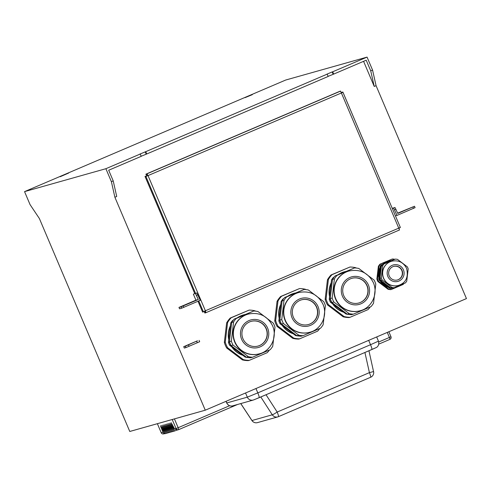 <?xml version="1.0" encoding="UTF-8"?>
<svg xmlns="http://www.w3.org/2000/svg" width="491" height="491" viewBox="0 0 491 491"><rect width="100%" height="100%" fill="white"/><g stroke="black" fill="none" stroke-linecap="round" stroke-linejoin="round"><path stroke-width="0.74" d="M392.291 208.448L393.592 208.08L397.004 215.414L415.085 207.65L414.484 206.275M397.667 213.143L414.496 206.263L397.79 213.438L394.967 207.497L393.592 208.08M392.248 208.35L394.967 207.497M195.486 293.557L198.303 299.498L181.087 306.814L181.676 308.207L200.267 300.296L196.86 292.967L193.362 294.152L196.86 292.967M181.676 308.207L179.553 308.802L178.963 307.415L195.921 300.167L193.362 294.152M195.921 300.167L198.303 299.498M395.433 215.856L397.004 215.414M178.963 307.415L181.087 306.814M185.899 347.61L184.309 348.058L183.72 346.671L197.468 340.797L185.31 346.223L185.899 347.61L199.647 341.736M183.72 346.671L185.31 346.223M113.212 180.884L116.717 196.48L114.888 197.259L111.383 181.664L113.212 180.884L108.695 170.236L141.23 156.334L140.242 154.021L139.69 154.174L145.741 151.67L146.723 153.984L328.178 76.449L327.196 74.135L326.638 74.288L332.162 71.938L332.695 71.784L333.677 74.104L328.135 76.351M146.723 153.984L141.187 156.236M252.27 94.475L245.015 97.66L252.343 94.646M60.129 176.576L68.709 173.022L60.19 176.723M140.242 154.021L105.878 168.708L24.55 191.625L30.049 204.587L39.384 218.538L129.771 431.472L205.269 410.194L114.888 197.259M111.383 181.664L105.878 168.708M24.55 191.625L285.731 80.021L367.059 57.103L372.559 70.066L370.73 70.845L366.206 60.203L333.677 74.104M367.059 57.103L332.695 71.784M327.196 74.135L145.741 151.67M372.559 70.066L376.069 85.661L374.234 86.441L370.73 70.845M374.234 86.441L363.573 61.326M376.069 85.661L466.45 298.589L205.269 410.194M369.416 372.638A5.027 0.681 66.9 0 1 370.65 377.266A5.027 0.681 66.9 0 1 370.637 377.266A5.027 5.027 0 0 0 373.583 371.546L369.416 372.638L277.188 412.047A5.027 0.405 147.2 0 1 272.284 414.797A5.027 4.984 74.3 0 0 277.814 416.89L277.814 416.89A5.027 4.984 74.3 0 0 278.409 416.675A5.027 0.681 -113.1 0 0 278.422 416.675L278.422 416.675A5.027 0.681 -113.1 0 0 277.188 412.047L266.024 394.739L364.917 352.483L369.416 372.638M373.534 371.534L368.944 350.764M240.743 403.577L251.932 420.542A5.027 5.027 0 0 0 257.493 422.616A5.027 4.984 -105.7 0 1 251.969 420.523L240.786 403.565M364.917 352.483L375.75 347.757M253.865 399.84L266.024 394.739M164.626 433.479A2.013 1.995 -105.7 0 1 162.957 432.258L160.465 425.703L164.933 433.774L161.656 425.372L166.124 433.436L162.846 425.034L167.314 433.105L164.037 424.697L168.511 432.767L165.234 424.359L169.702 432.43L166.424 424.028L170.893 432.092L167.615 423.69L172.083 431.761L168.806 423.352L173.274 431.423L170.003 423.015L174.471 431.086L171.193 422.683L174.6 428.974L177.361 430.006M177.122 430.091L178.442 429.717A2.013 2.013 0 0 0 178.687 429.631L237.552 404.48L178.687 429.631A2.013 1.995 -105.7 0 1 178.442 429.717L178.442 429.717A2.013 1.995 -105.7 0 1 176.066 428.563L178.165 427.704L174.422 418.884M178.687 429.631L178.165 427.704L229.598 405.726M161.226 432.737L161.232 432.743A2.013 1.995 74.3 0 0 163.607 433.897L164.688 433.596M169.505 432.344L168.511 432.767M168.309 432.675L167.314 433.105M167.118 433.013L166.124 433.436M165.927 433.35L164.933 433.774M176.625 430.165L174.471 431.086M174.274 431L173.274 431.423M173.078 431.331L172.083 431.761M171.887 431.669L170.893 432.092M170.696 432.006L169.702 432.43M390.971 336.746A2.013 1.995 -105.7 0 1 389.928 339.367L378.757 344.142L389.928 339.367A2.013 2.013 0 0 0 390.983 336.734L388.847 331.75M387.27 332.425L389.4 337.446L390.983 336.734L388.866 331.738M378.739 342L389.4 337.446L389.928 339.367M145.907 174.164L146.3 175.091L147.361 174.753L148.018 175.6L146.969 173.826L145.907 174.164L339.809 91.308L340.601 91.087L341.386 92.977L342.97 92.265L341.208 92.578L342.835 92.001M340.944 92.032L340.601 91.087M147.361 174.753L146.969 173.826L340.337 91.203M147.091 174.864L146.699 173.943M341.251 93.014L342.951 92.271L400.343 227.431L398.76 228.143L399.545 229.954L399.152 229.027M399.422 227.855L398.821 228.297M399.527 228.094L400.331 227.443M205.539 311.644L204.459 312.104L204.851 313.031L205.919 312.693L205.391 310.766L202.617 312.116L198.008 301.265M205.269 310.821L205.52 311.767L204.459 312.104M205.25 311.883L205.643 312.81M205.52 311.767L205.913 312.693L399.281 230.064L205.925 312.687M147.889 175.643L145.011 176.416L148.018 175.6L205.391 310.766L398.76 228.143L341.386 92.977L148.018 175.6M204.225 311.257L203.409 311.895M146.723 175.796L145.809 176.189M146.84 176.066L145.919 176.459L195.535 293.342M194.737 293.563L145.011 176.416M378.714 278.937A14.331 14.196 74.3 0 0 379.39 280.533L380.052 280.349A14.331 14.196 74.3 0 1 379.377 278.747L380.875 266.048L380.212 266.239L378.714 278.937L379.377 278.747M380.212 266.239A14.331 14.196 74.3 0 1 381.243 264.852L382.667 264.342M381.906 264.667A14.331 14.196 74.3 0 0 380.875 266.048M390.216 288.057A14.331 14.196 74.3 0 0 391.928 288.272L391.266 288.463A14.331 14.196 74.3 0 1 389.553 288.248L390.216 288.057L380.052 280.349M392.377 288.082L391.928 288.272M389.553 288.248L379.39 280.533M381.243 264.852L393.457 259.714M391.622 260.5L383.624 263.913M389.148 261.856L390.449 260.997L389.05 261.599M390.081 261.126L389.259 261.482L390.087 261.138M389.259 261.482L389.627 261.335M388.731 261.703L387.006 262.421L388.743 261.728M388.013 262.028L388.516 261.801M386.233 262.789L385.926 262.875L386.239 262.802M386.81 262.532L386.374 262.728L386.822 262.55M384.514 263.514L385.521 263.072L384.521 263.532M384.784 263.366L384.367 263.599M385.521 263.072L385.079 263.293M394.733 259.279A15.239 15.098 74.3 0 0 392.315 259.002L380.654 263.98A15.239 15.098 74.3 0 0 379.027 266.171L377.524 278.863A15.239 15.098 74.3 0 0 378.598 281.392L388.755 289.101A15.239 15.098 74.3 0 0 391.462 289.438L403.123 284.461A15.239 15.098 74.3 0 0 403.835 283.595M380.654 263.98L379.997 264.17A15.239 15.098 74.3 0 0 378.365 266.361L379.027 266.171M379.997 264.17L392.315 259.002M377.524 278.863L376.861 279.048A15.239 15.098 74.3 0 0 377.935 281.582L378.598 281.392M388.755 289.101L388.093 289.291A15.239 15.098 74.3 0 0 390.799 289.629L391.462 289.438M388.093 289.291L377.935 281.582M376.861 279.048L378.365 266.361M399.76 285.357A13.582 13.453 -105.7 0 1 394.715 287.487M388.019 287.075A13.582 13.453 -105.7 0 1 380.93 281.699M378.942 277.01A13.582 13.453 -105.7 0 1 379.985 268.16M383.011 264.097A13.582 13.453 -105.7 0 1 391.143 260.623M395.771 287.235L395.574 287.29A13.582 13.453 -105.7 0 1 394.641 287.517M388.277 287.272A13.582 13.453 -105.7 0 1 380.476 281.355M378.868 277.605A13.582 13.453 -105.7 0 1 380.04 267.724M382.753 264.207A13.582 13.453 -105.7 0 1 388.203 261.151L388.406 261.095M393.598 266.423A7.04 6.972 -105.7 0 1 401.785 270.498A7.04 6.972 -105.7 0 1 397.415 279.974M402.055 270.424A7.04 6.972 -105.7 0 1 397.55 279.944A7.04 6.972 -105.7 0 1 388.921 275.058A7.04 6.972 -105.7 0 1 393.727 266.386A7.04 6.972 -105.7 0 1 402.055 270.424M398.453 285.431A12.576 12.453 -105.7 0 1 398.385 285.455A12.576 12.453 -105.7 0 1 382.986 276.728A12.576 12.453 -105.7 0 1 391.634 261.23M407.334 266.84A14.331 14.196 -105.7 0 1 408.193 268.859L406.738 281.153A14.331 14.196 -105.7 0 1 405.437 282.902L394.15 287.726A14.331 14.196 -105.7 0 1 391.99 287.456L382.151 279.987A14.331 14.196 -105.7 0 1 381.292 277.967L382.747 265.68A14.331 14.196 -105.7 0 1 384.048 263.931L395.341 259.107A14.331 14.196 -105.7 0 1 397.501 259.377L407.334 266.84M381.292 277.967L379.936 278.354L381.39 266.061A14.331 14.196 -105.7 0 1 382.692 264.311L395.341 259.107M394.15 287.726L392.788 288.107A14.331 14.196 -105.7 0 1 390.633 287.836L380.795 280.373A14.331 14.196 -105.7 0 1 379.936 278.354M380.795 280.373L382.151 279.987M381.39 266.061L382.747 265.68M384.048 263.931L382.692 264.311M391.99 287.456L390.633 287.836M330.173 299.093L329.246 299.35A22.383 22.169 74.3 0 0 330.468 302.235L331.394 301.971A22.383 22.169 74.3 0 1 330.173 299.093L330.234 298.589M331.756 302.247L331.394 301.971M330.468 302.235L346.038 314.05A22.383 22.169 74.3 0 0 348.395 314.387M329.246 299.35L331.542 279.901A22.383 22.169 74.3 0 1 333.401 277.403L334.095 277.108M333.401 277.403L333.997 277.237M332.462 279.643L331.542 279.901M346.038 314.05L346.806 313.835M356.27 268.049L355.907 267.773A25.145 24.912 74.3 0 0 349.942 267.03L331.984 274.702A25.145 24.912 74.3 0 0 328.381 279.539L326.073 299.087A25.145 24.912 74.3 0 0 328.442 304.666L344.087 316.542A25.145 24.912 74.3 0 0 350.058 317.29L368.017 309.612A25.145 24.912 74.3 0 0 370.214 306.961M331.984 274.702L331.057 274.966A25.145 24.912 74.3 0 0 327.454 279.796L328.381 279.539M331.057 274.966L349.942 267.03M344.087 316.542L343.16 316.805A25.145 24.912 74.3 0 0 349.132 317.548L350.058 317.29M343.16 316.805L327.515 304.929L328.442 304.666M326.073 299.087L325.14 299.344A25.145 24.912 74.3 0 0 327.515 304.929M325.14 299.344L327.454 279.796M343.369 312.024A21.125 20.923 -105.7 0 1 333.143 304.26M329.639 296.012A21.125 20.923 -105.7 0 1 331.149 283.239M338.6 274.469A21.125 20.923 -105.7 0 1 345.566 271.492M343.663 312.245A21.125 20.923 -105.7 0 1 332.646 303.886M329.565 296.662A21.125 20.923 -105.7 0 1 331.204 282.755M338.281 274.604A21.125 20.923 -105.7 0 1 344.271 271.824L344.467 271.769M351.851 278.311A12.827 12.705 -105.7 0 1 366.912 285.688A12.827 12.705 -105.7 0 1 358.811 303.002M367.115 285.633A12.827 12.705 -105.7 0 1 358.909 302.972A12.827 12.705 -105.7 0 1 343.203 294.072A12.827 12.705 -105.7 0 1 351.949 278.287A12.827 12.705 -105.7 0 1 367.115 285.633M360.185 310.711L359.897 310.791A20.622 20.426 -105.7 0 1 334.641 296.484A20.622 20.426 -105.7 0 1 348.708 271.1L349.003 271.014C360.075 268.822 368.219 272.763 373.442 282.828C378.708 295.269 370.374 308.563 360.185 310.711A20.622 20.426 -105.7 0 1 334.936 296.404A20.622 20.426 -105.7 0 1 349.003 271.014M374.117 280.097A23.138 22.917 -105.7 0 1 375.799 284.05L373.534 303.205A23.138 22.917 -105.7 0 1 370.987 306.63L353.385 314.148A23.138 22.917 -105.7 0 1 349.156 313.62L333.825 301.983A23.138 22.917 -105.7 0 1 332.149 298.031L334.408 278.876A23.138 22.917 -105.7 0 1 336.961 275.451L354.557 267.933A23.138 22.917 -105.7 0 1 358.786 268.46L374.117 280.097M332.149 298.031L330.228 298.571L332.487 279.416A23.138 22.917 -105.7 0 1 335.04 275.991L354.557 267.933M353.385 314.148L351.464 314.688A23.138 22.917 -105.7 0 1 347.235 314.16L331.904 302.524A23.138 22.917 -105.7 0 1 330.228 298.571M331.904 302.524L333.825 301.983M332.487 279.416L334.408 278.876M336.961 275.451L335.04 275.991M349.156 313.62L347.235 314.16M279.772 320.629L278.839 320.893A22.383 22.169 74.3 0 0 280.066 323.772L280.993 323.508A22.383 22.169 74.3 0 1 279.772 320.629L279.827 320.126M281.355 323.784L280.993 323.508M280.066 323.772L295.637 335.586A22.383 22.169 74.3 0 0 297.988 335.924M278.839 320.893L281.14 301.437A22.383 22.169 74.3 0 1 283 298.939L283.694 298.645M283 298.939L283.589 298.774M282.061 301.179L281.14 301.437M295.637 335.586L296.404 335.371M305.862 289.586L305.506 289.309A25.145 24.912 74.3 0 0 299.535 288.567L281.576 296.239A25.145 24.912 74.3 0 0 277.98 301.075L275.666 320.623A25.145 24.912 74.3 0 0 278.035 326.202L293.686 338.078A25.145 24.912 74.3 0 0 299.657 338.827L317.616 331.149A25.145 24.912 74.3 0 0 319.807 328.504M281.576 296.239L280.649 296.503A25.145 24.912 74.3 0 0 277.053 301.339L277.98 301.075M280.649 296.503L299.535 288.567M293.686 338.078L292.759 338.342A25.145 24.912 74.3 0 0 298.724 339.085L299.657 338.827M292.759 338.342L277.108 326.466L278.035 326.202M275.666 320.623L274.739 320.887A25.145 24.912 74.3 0 0 277.108 326.466M274.739 320.887L277.053 301.339M292.961 333.561A21.125 20.923 -105.7 0 1 282.736 325.797M279.238 317.554A21.125 20.923 -105.7 0 1 280.748 304.776M288.192 296.005A21.125 20.923 -105.7 0 1 295.159 293.029M293.256 333.782A21.125 20.923 -105.7 0 1 282.245 325.423M279.158 318.199A21.125 20.923 -105.7 0 1 280.803 304.291M287.879 296.141A21.125 20.923 -105.7 0 1 293.863 293.366L294.066 293.305M301.449 299.848A12.827 12.705 -105.7 0 1 316.511 307.231A12.827 12.705 -105.7 0 1 308.403 324.539M316.713 307.17A12.827 12.705 -105.7 0 1 308.508 324.508A12.827 12.705 -105.7 0 1 292.796 315.609A12.827 12.705 -105.7 0 1 301.548 299.823A12.827 12.705 -105.7 0 1 316.713 307.17M309.784 332.247L309.496 332.327A20.622 20.426 -105.7 0 1 284.24 318.021A20.622 20.426 -105.7 0 1 298.307 292.636L298.596 292.55C309.668 290.359 317.818 294.299 323.035 304.365C328.307 316.805 319.966 330.099 309.784 332.247A20.622 20.426 -105.7 0 1 284.528 317.941A20.622 20.426 -105.7 0 1 298.596 292.55M323.716 301.634A23.138 22.917 -105.7 0 1 325.392 305.586L323.133 324.741A23.138 22.917 -105.7 0 1 320.58 328.166L302.984 335.684A23.138 22.917 -105.7 0 1 298.755 335.157L283.424 323.52A23.138 22.917 -105.7 0 1 281.742 319.567L284.007 300.412A23.138 22.917 -105.7 0 1 286.554 296.987L304.156 289.469A23.138 22.917 -105.7 0 1 308.385 289.997L323.716 301.634M281.742 319.567L279.821 320.107L282.086 300.952A23.138 22.917 -105.7 0 1 284.639 297.528L304.156 289.469M302.984 335.684L301.063 336.225A23.138 22.917 -105.7 0 1 296.834 335.697L281.503 324.06A23.138 22.917 -105.7 0 1 279.821 320.107M281.503 324.06L283.424 323.52M282.086 300.952L284.007 300.412M286.554 296.987L284.639 297.528M298.755 335.157L296.834 335.697M229.365 342.166L228.438 342.43A22.383 22.169 74.3 0 0 229.659 345.308L230.592 345.05A22.383 22.169 74.3 0 1 229.365 342.166L229.426 341.662M230.954 345.32L230.592 345.05M229.659 345.308L245.236 357.123A22.383 22.169 74.3 0 0 247.587 357.46M228.438 342.43L230.739 322.974A22.383 22.169 74.3 0 1 232.599 320.482L233.286 320.181M232.599 320.482L233.188 320.31M231.654 322.716L230.739 322.974M245.236 357.123L246.003 356.908M255.461 311.122L255.105 310.852A25.145 24.912 74.3 0 0 249.133 310.103L231.175 317.775A25.145 24.912 74.3 0 0 227.572 322.612L225.265 342.159A25.145 24.912 74.3 0 0 227.634 347.745L243.278 359.615A25.145 24.912 74.3 0 0 249.25 360.363L267.208 352.691A25.145 24.912 74.3 0 0 269.406 350.04M231.175 317.775L230.248 318.039A25.145 24.912 74.3 0 0 226.646 322.875L227.572 322.612M230.248 318.039L249.133 310.103M243.278 359.615L242.351 359.878A25.145 24.912 74.3 0 0 248.323 360.621L249.25 360.363M242.351 359.878L226.707 348.002L227.634 347.745M225.265 342.159L224.338 342.423A25.145 24.912 74.3 0 0 226.707 348.002M224.338 342.423L226.646 322.875M242.56 355.097A21.125 20.923 -105.7 0 1 232.335 347.34M228.831 339.091A21.125 20.923 -105.7 0 1 230.34 326.312M237.791 317.542A21.125 20.923 -105.7 0 1 244.757 314.571M242.855 355.318A21.125 20.923 -105.7 0 1 231.838 346.959M228.757 339.735A21.125 20.923 -105.7 0 1 230.402 325.828M237.472 317.677A21.125 20.923 -105.7 0 1 243.462 314.903L243.659 314.848M251.042 321.384A12.827 12.705 -105.7 0 1 266.11 328.767A12.827 12.705 -105.7 0 1 258.002 346.075M266.306 328.712A12.827 12.705 -105.7 0 1 258.1 346.045A12.827 12.705 -105.7 0 1 242.394 337.151A12.827 12.705 -105.7 0 1 251.147 321.36A12.827 12.705 -105.7 0 1 266.306 328.712M259.383 353.784L259.088 353.87A20.622 20.426 -105.7 0 1 233.839 339.563A20.622 20.426 -105.7 0 1 247.906 314.172L248.194 314.093C259.266 311.902 267.411 315.836 272.634 325.901C277.9 338.342 269.565 351.636 259.383 353.784A20.622 20.426 -105.7 0 1 234.127 339.477A20.622 20.426 -105.7 0 1 248.194 314.093M273.315 323.17A23.138 22.917 -105.7 0 1 274.991 327.123L272.726 346.278A23.138 22.917 -105.7 0 1 270.179 349.702L252.583 357.221A23.138 22.917 -105.7 0 1 248.354 356.693L233.016 345.056A23.138 22.917 -105.7 0 1 231.341 341.104L233.606 321.949A23.138 22.917 -105.7 0 1 236.153 318.524L253.749 311.006A23.138 22.917 -105.7 0 1 257.978 311.533L273.315 323.17M231.341 341.104L229.42 341.644L231.684 322.489A23.138 22.917 -105.7 0 1 234.232 319.064L253.749 311.006M252.583 357.221L250.662 357.761A23.138 22.917 -105.7 0 1 246.433 357.233L231.095 345.596A23.138 22.917 -105.7 0 1 229.42 341.644M231.095 345.596L233.016 345.056M231.684 322.489L233.606 321.949M236.153 318.524L234.232 319.064M248.354 356.693L246.433 357.233M394.647 209.86L396.022 209.27M412.913 206.975L413.502 208.362M196.535 295.33L197.91 294.741M183.769 307.348L183.18 305.961M196.701 341.411L197.29 342.798M189.047 346.321L188.458 344.934M332.162 71.938L333.143 74.251M145.213 151.817L146.195 154.137M278.434 416.669L370.637 377.266L278.422 416.675A5.027 5.027 0 0 1 277.814 416.89L257.493 422.616M260.795 396.974L272.284 414.797L251.969 420.523M253.301 400.042A5.027 4.984 -105.7 0 1 253.264 400.048A5.027 4.984 -105.7 0 1 247.317 397.17L226.695 402.97C228.855 406.622 231.979 406.229 232.734 405.836A5.027 4.984 -105.7 0 1 226.787 402.951L226.087 401.294M232.734 405.836L253.264 400.048L259.119 397.692A5.027 0.681 -113.1 0 0 259.119 397.692A5.027 0.681 -113.1 0 0 257.806 392.88L247.317 397.17L245.543 392.984M259.119 397.692L371.84 349.524A5.027 0.681 -113.1 0 0 371.84 349.524A5.027 0.681 -113.1 0 0 370.527 344.713L257.806 392.88L255.964 388.528M371.84 349.524L376.1 347.622C377.119 347.26 379.568 345.382 378.463 341.159L370.527 344.713L368.68 340.367M172.218 419.504L176.066 428.563L174.6 428.974M162.957 432.258L161.232 432.743L157.384 423.684M161.521 427.403L160.987 427.63M166.289 426.059L165.755 426.286M165.099 426.397L164.565 426.624M163.902 426.734L163.374 426.955M162.711 427.066L162.183 427.293M172.249 424.377L171.715 424.605M171.058 424.715L170.524 424.942M169.861 425.053L169.334 425.28M168.671 425.39L168.143 425.617M167.48 425.722L166.952 425.949M203.292 311.625L198.763 300.94M398.52 285.412A12.576 12.453 -105.7 0 1 383.121 276.691A12.576 12.453 -105.7 0 1 391.695 261.212C398.447 259.874 403.418 262.274 406.603 268.411C408.616 277.219 405.922 282.884 398.52 285.412L398.385 285.455M403.43 269.835A8.55 8.47 -105.7 0 1 394.635 281.644A8.55 8.47 -105.7 0 1 388.847 268.012A8.55 8.47 -105.7 0 1 403.43 269.835M368.44 285.068A14.282 14.147 -105.7 0 1 353.753 304.794A14.282 14.147 -105.7 0 1 344.093 282.024A14.282 14.147 -105.7 0 1 368.44 285.068M318.039 306.605A14.282 14.147 -105.7 0 1 303.352 326.331A14.282 14.147 -105.7 0 1 293.686 303.561A14.282 14.147 -105.7 0 1 318.039 306.605M267.638 328.141A14.282 14.147 -105.7 0 1 252.951 347.867A14.282 14.147 -105.7 0 1 243.284 325.097A14.282 14.147 -105.7 0 1 267.638 328.141M415.085 207.65L414.496 206.263M199.671 341.73L199.082 340.343M376.677 336.949L378.463 341.159M226.001 401.331L226.695 402.97M157.372 423.69L161.214 432.749A2.013 2.013 0 0 0 163.607 433.897M400.343 227.431L342.97 92.265"/></g></svg>
